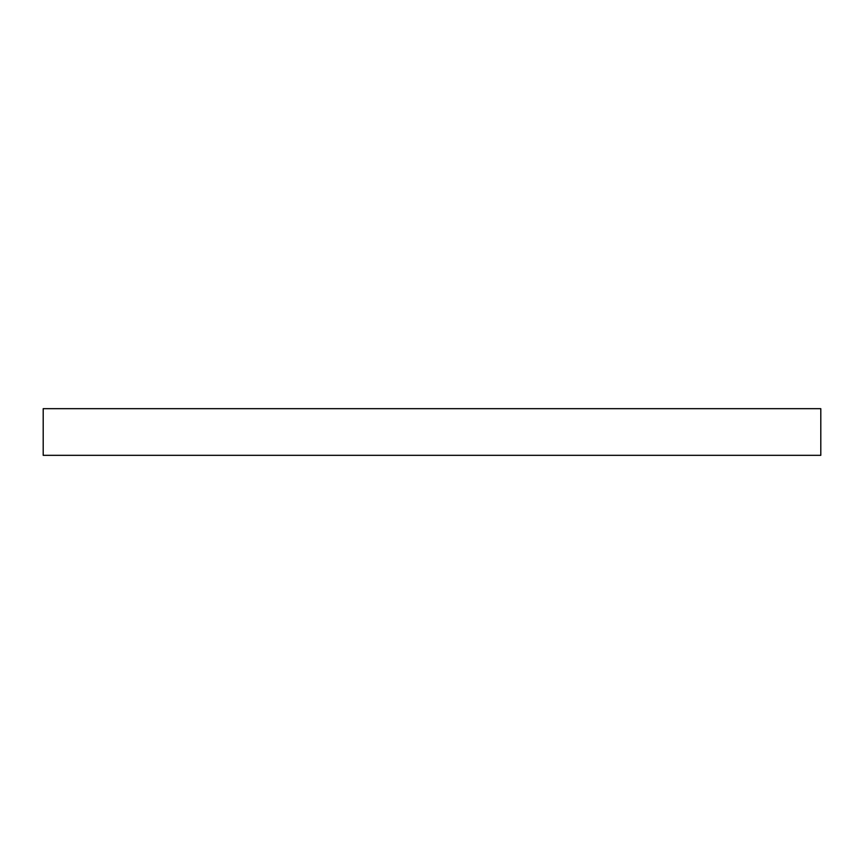 <?xml version="1.0" encoding="UTF-8"?>
<svg xmlns="http://www.w3.org/2000/svg" width="864" height="864" viewBox="0 0 864 864"><rect width="100%" height="100%" fill="white"/><g stroke="black" fill="none" stroke-linecap="round" stroke-linejoin="round"><path stroke-width="1.3" d="M432 408.672L820.8 408.672L820.8 455.328L43.2 455.328L43.2 408.672L432 408.672"/></g></svg>

